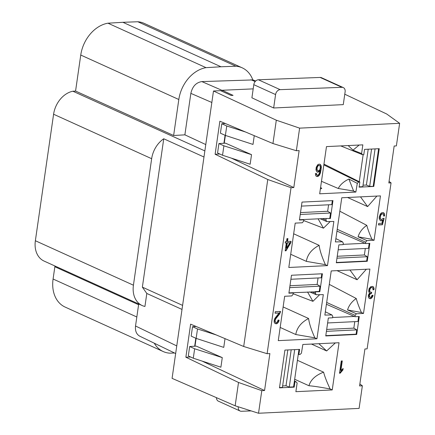 <?xml version="1.0" encoding="UTF-8"?>
<svg xmlns="http://www.w3.org/2000/svg" width="435" height="435" viewBox="0 0 435 435"><rect width="100%" height="100%" fill="white"/><g stroke="black" fill="none" stroke-linecap="round" stroke-linejoin="round"><path stroke-width="0.65" d="M251.169 410.901L241.436 411.271A4.91 3.692 -65.6 0 1 240.125 411.021A4.91 3.692 -65.6 0 1 238.277 406.796M245.481 131.984L226.755 125.992L221.779 123.736L225.368 123.524M280.167 327.441L295.778 334.52L314.853 337.826L316.946 338.778L323.314 294.62L316.223 294.745L309.638 291.89M216.434 397.655A4.91 3.692 114.4 0 0 218.332 401.141L240.125 411.021M203.977 157.013L163.745 138.77A23.316 17.541 114.4 0 0 151.657 158.704L133.425 285.202A23.316 17.541 114.4 0 0 142.174 305.549A23.316 17.541 114.4 0 0 144.937 306.452L146.807 293.462L182.015 309.426M133.425 285.202L35.365 240.74A23.316 17.541 114.4 0 0 44.109 261.087L142.174 305.549M298.986 349.419L298.279 354.308L300.014 354.492L301.422 353.176L302.852 344.476L339.039 342.731L332.237 389.934L295.876 391.685L297.132 383.001L296.077 381.794L294.435 380.968M329.284 284.381L356.243 298.497C351.85 301.564 348.941 305.381 347.527 309.943L356.396 313.771L355.139 315.331L326.68 302.455M355.139 315.331L354.938 316.724L359.283 316.511L356.695 334.45L325.755 335.94L328.338 318.001L332.568 317.8L332.77 316.408L331.948 314.956L324.863 315.081L331.225 270.923L369.902 269.064L363.508 313.428L361.414 312.482C359.005 307.088 357.282 302.428 356.243 298.497M349.952 270.021L357.086 279.743L366.357 269.232M357.086 279.743L337.027 270.646M319.671 294.68L312.928 301.324L307.556 291.994M359.875 383.964L362.355 385.807L359.098 408.4L258.531 413.25L235.15 405.801L172.081 378.352L213.493 91.002L276.307 120.196L272.946 143.528L296.36 150.733L299.128 150.602L293.799 187.561L231.349 158.128M226.755 125.992L224.248 143.245M253.186 88.876L222.165 90.268L233.062 95.368L231.132 95.461L220.61 90.659L213.493 91.002M196.125 338.381L195 346.206M216.238 334.945L197.506 328.952L192.531 326.696L196.12 326.484M341.959 87.326A4.91 3.692 114.4 0 1 343.275 87.576A4.91 3.692 114.4 0 1 345.113 91.861L343.275 104.628L273.653 107.989L275.583 94.564A4.91 3.692 114.4 0 1 280.135 89.653A4.91 3.692 -65.6 0 1 280.167 89.653L341.959 87.326L320.171 77.446L258.374 79.774A4.91 3.692 114.4 0 0 258.341 79.774A4.91 3.692 -65.6 0 0 253.795 84.678L251.903 97.804L273.653 107.989M218.919 143.555L225.537 143.169L251.528 154.653L250.147 164.245L222.535 155.251L217.56 153L218.919 143.555L223.894 145.812L251.528 154.653M267.764 179.508L291.037 187.697L267.112 353.693L243.698 346.488L267.764 179.508L215.113 154.251L219.827 154.023M223.922 143.262L225.074 135.285M215.113 154.251L219.871 121.213L272.946 143.528M316.946 338.778L278.269 340.638L284.664 296.273L291.776 295.925L293.032 294.37L293.233 292.978L292.663 292.712L319.834 291.695L322.422 273.762L291.477 275.252L288.894 293.19L293.233 292.978M297.415 360.305L323.591 372.17C324.776 376.677 326.962 382.283 330.143 388.982L332.237 389.934M318.877 343.704L326.647 350.953L335.358 342.91M326.647 350.953L311.449 344.063M344.776 94.21L386.693 113.992L399.635 123.317L299.617 128.14L276.307 120.196M223.894 145.812L222.535 155.251M294.68 379.271L308.964 385.747C313.863 386.149 320.921 387.226 330.143 388.982M178.818 99.506L173.63 135.502L75.565 91.067L80.752 55.044L178.818 99.506A32.152 24.191 -65.6 0 1 206.016 67.653L220.985 66.772L122.92 22.31L137.824 21.75L235.884 66.212A32.152 24.191 -65.6 0 1 242.164 67.811A32.152 24.191 -65.6 0 1 252.833 79.931L201.851 81.59L222.149 90.409M399.635 123.317L396.377 145.91L394.164 146.019L388.836 182.977L391.054 182.874L367.129 348.87L364.916 348.979L359.587 385.937L362.355 385.807M222.019 91.301L222.165 90.268M163.745 138.77L142.365 287.144L182.597 305.386M175.658 353.541L139.804 336.206C136.438 334.308 135.019 330.904 135.53 325.994L176.757 345.917M320.171 77.446A4.91 3.692 -65.6 0 1 321.481 77.696L343.275 87.576M202.106 361.088L264.556 390.521L269.879 353.563L267.112 353.693M197.506 328.952L196.147 338.392L223.759 347.386L225.015 338.637M222.28 357.613L196.294 346.129L189.671 346.521L194.646 348.772L222.28 357.613L220.898 367.211L193.287 358.212L188.311 355.96L189.671 346.521M190.579 356.988L185.865 357.211L190.622 324.173L243.698 346.488M194.673 346.222L195.826 338.245M308.964 385.747C310.677 379.798 315.549 375.274 323.591 372.17M326.478 146.606L362.839 144.855L361.588 153.539L362.638 154.746L363.78 154.691L364.541 149.395L379.238 148.683L373.801 186.446L359.098 187.153L359.843 181.993L358.706 182.047L357.293 183.363L355.863 192.063L319.676 193.809L326.478 146.606M221.779 123.736L220.414 133.175L225.39 135.432L253.001 144.425L254.263 135.677M298.872 354.547L299.617 349.387L284.92 350.093L279.477 387.857L294.174 387.145L294.935 381.848L294.354 381.56L293.587 386.878L294.174 387.145M294.68 349.626L289.28 387.09L285.996 385.769L291.184 349.794M285.996 385.769L282.63 385.932M287.812 349.957L282.418 387.416L279.52 387.558M320.367 189.007L321.78 188.398L320.6 187.403M355.863 192.063L353.611 191.047L338.245 188.48L321.476 181.303M138.705 303.978L135.53 325.994M289.28 387.09L293.587 386.878M146.807 293.462L142.365 287.144M196.147 338.392L191.172 336.135L192.531 326.696M296.077 381.794L294.935 381.848M298.279 354.308L294.354 381.56M193.287 358.212L194.646 348.772M174.549 353.002L169.965 353.176A32.152 24.191 -65.6 0 1 163.207 351.545L65.147 307.083A32.152 24.191 -65.6 0 1 53.086 279.02L54.859 266.753A4.91 3.692 -65.6 0 0 54.913 265.986M163.207 351.545A32.152 24.191 -65.6 0 1 154.294 343.215M35.365 240.74L53.592 114.242A23.316 17.541 -65.6 0 1 72.868 91.225L204.858 150.912M75.565 91.067L72.868 91.225M80.752 55.044A32.152 24.191 -65.6 0 1 107.956 23.191L122.92 22.31M137.824 21.75A32.152 24.191 -65.6 0 1 144.105 23.349L242.164 67.811M339.827 211.22L366.787 225.335C362.393 228.402 359.484 232.219 358.07 236.781L366.939 240.615L365.683 242.17L337.223 229.294M365.683 242.17L365.482 243.562L369.826 243.35L367.238 261.288L336.293 262.778L338.881 244.845L343.112 244.639L343.307 243.247L342.492 241.795L335.407 241.92L341.769 197.767L380.451 195.902L374.056 240.272L371.958 239.321C369.549 233.927 367.825 229.267 366.787 225.335M360.495 196.865L367.635 206.587L376.906 196.071M367.635 206.587L347.565 197.485M235.15 405.801L238.516 382.468L261.788 390.657L258.531 413.25M206.016 67.653L107.956 23.191M185.865 357.211L238.516 382.468M293.668 233.785L319.138 245.335C311.721 249.233 307.447 254.578 306.322 261.359L325.396 264.665L327.49 265.616L288.807 267.476L295.207 223.111L302.32 222.769L303.576 221.208L303.777 219.822L299.432 220.028L302.021 202.09L332.965 200.6L330.377 218.539L325.538 218.473L330.377 218.539M306.322 261.359L290.71 254.279M235.884 66.212L220.985 66.772M201.851 81.59L201.775 81.595C196.049 82.547 192.411 86.473 190.856 93.367L184.88 134.845L173.63 135.502M205.771 144.561L184.88 134.845M299.617 128.14L296.36 150.733M318.099 218.832L323.471 228.163L303.668 220.55M325.396 264.665C321.862 256.775 319.774 250.332 319.138 245.335M326.152 218.74L325.951 220.132L326.767 221.584L333.857 221.458L327.49 265.616M323.471 228.163L330.208 221.524M295.778 334.52C296.904 327.734 301.178 322.395 308.594 318.496C309.231 323.493 311.319 329.937 314.853 337.826M283.125 306.947L308.594 318.496M312.928 301.324L293.13 293.712M389.064 181.395L391.054 182.874M363.508 313.428L356.396 313.771M374.056 240.272L366.939 240.615M316.223 294.745L315.408 293.293L315.609 291.901M293.799 187.561L291.037 187.697M261.788 390.657L264.556 390.521M285.181 250.843L285.985 250.805L290.846 242.697L291.042 241.327L287.524 241.496L287.943 238.597L286.937 238.646L286.524 241.545L285.42 241.594L285.219 242.969L286.322 242.915L285.181 250.843M380.25 217.973L380.598 215.537L381.772 213.966L382.99 213.83L383.616 215.01L383.616 216.07L384.643 215.869L384.252 213.389L383.594 212.742L382.626 212.563L381.375 212.922L380.304 214.112L379.238 217.038L379.217 218.555L380.266 220.621L381.174 220.882L382.795 220.045L381.93 223.269L378.716 223.421L378.493 224.949L382.414 224.759L384.116 218.468L383.143 218.288L381.566 219.577L380.418 218.876L379.956 217.843L380.125 218.74L380.891 219.381M369.228 292.717L369.826 293.065L368.831 294.098L368.309 295.637L368.391 297.149L369.07 298.323L370.207 298.725L371.147 298.453L372.643 296.713L373.078 295.408L372.11 295.224L370.957 297.328L369.902 297.377L369.315 295.588L370.033 294.038L371.408 293.522L371.691 292.217L370.968 292.407L369.913 291.776L369.701 290.118L370.468 288.264L371.099 287.704L372.311 287.573L372.942 288.753L372.98 289.884L374.013 289.607L374.024 288.171L372.969 286.48L370.908 286.578L369.119 288.633L368.646 291.233L369.228 292.717M316.995 175.131L316.392 173.424L315.364 173.625L315.799 175.794L317.235 176.561L318.496 176.121L319.502 175.011L320.464 172.847L321.34 167.127L320.986 165.403L320.236 164.381L319.127 164.131L317.806 164.647L316.24 167.219L315.957 169.884L316.952 171.956L318.436 172.037L320.013 170.444L319.355 173.277L318.431 174.837L317.512 175.338L316.609 174.696M342.921 369.973L343.128 368.527L340.904 370.451L342.28 360.919L341.274 360.968L339.507 373.241L340.159 373.214L342.921 369.973L341.785 370.489L339.528 373.094M275.801 318.773L279.515 314.124L280.548 311.427L275.279 311.683L275.056 313.205L279.025 313.015L274.925 318.284L274.262 319.752L274.115 321.808L274.452 322.922L276.067 323.83L277.155 323.553L278.726 321.661L279.134 320.198L278.166 320.019L276.981 322.346L276.296 322.607L275.328 322.047L275.083 320.622L275.801 318.773L275.507 318.637L276.372 317.463L276.671 317.594M361.414 312.482L347.527 309.943M354.938 316.724L326.419 304.266M325.331 311.808L331.948 314.956M327.626 322.955L357.934 321.498L358.652 316.544M354.329 316.457L332.612 317.501M356.695 334.45L356.107 334.183L356.727 329.871L353.845 328.126L354.775 321.65M325.793 335.641L356.107 334.183M356.727 329.871L326.419 331.334M326.69 329.436L353.845 328.126M371.958 239.321L358.07 236.781M342.492 241.795L335.874 238.646M365.482 243.562L336.962 231.105M338.164 249.799L368.478 248.336L369.19 243.382M364.873 243.295L343.15 244.339M367.238 261.288L366.651 261.022L367.271 256.715L364.383 254.964L365.318 248.488M336.337 262.484L366.651 261.022M367.271 256.715L336.956 258.172M337.234 256.275L364.383 254.964M332.329 200.633L331.753 204.64L301.444 206.103M328.594 204.793L327.664 211.269L330.546 213.019L329.79 218.267M299.476 219.729L325.538 218.473M330.546 213.019L300.237 214.482M327.664 211.269L300.509 212.579M325.951 220.132L322.378 218.626M320.182 218.734L326.767 221.584M303.777 219.822L303.206 219.55M340.757 145.921L362.638 154.746M323.955 164.104L359.843 181.993M358.706 182.047L323.841 164.908M338.245 188.48C340.241 184.647 343.791 181.498 348.897 179.046L357.293 183.363M348.897 179.046L353.611 191.047M359.147 145.034L353.035 150.157L361.588 153.539M348.179 145.562L353.035 150.157M375.079 148.884L369.679 186.349L373.801 186.446M373.208 186.18L378.608 148.716M359.141 186.854L362.817 186.68L368.211 149.216M363.149 154.719L359.261 181.7M363.029 185.19L366.395 185.027L369.679 186.349M371.582 149.053L366.395 185.027M318.05 277.954L317.12 284.43L320.002 286.181L319.246 291.428L319.834 291.695M319.246 291.428L315 291.635M321.791 273.789L321.209 277.802L290.901 279.265M288.938 292.891L292.663 292.712M320.002 286.181L289.694 287.638M317.12 284.43L289.966 285.741M315.408 293.293L311.835 291.787M320.149 166.05L320.29 168.16L319.567 170.09L318.251 170.911L317.68 170.71L316.984 169.307L317.316 167.018L318.376 165.528L319.491 165.398L320.149 166.05M287.328 242.866L289.889 242.741L286.551 248.276L287.328 242.866L287.035 242.735L286.252 248.146L286.551 248.276M290.727 241.338L290.547 242.561L285.692 250.669L285.202 250.696M287.627 238.614L287.231 241.36L287.524 241.496M286.322 242.915L285.24 242.817M289.889 242.741L287.035 242.735M290.547 242.561L290.846 242.697M285.985 250.805L285.692 250.669M383.398 212.704L384.355 214.297L384.344 215.738L383.616 215.88M382.795 220.045L380.881 220.746L380.212 220.556M383.8 218.408L382.12 224.623L378.515 224.797M382.99 213.83L381.479 213.83L380.788 214.471L379.956 217.843M380.598 215.537L380.304 215.401M379.967 216.706L380.261 216.837M381.082 214.602L380.788 214.471M381.772 213.966L381.479 213.83M382.447 213.781L382.153 213.645M384.344 215.738L384.643 215.869M384.355 214.297L384.649 214.433M383.958 213.259L384.252 213.389M380.881 220.746L381.174 220.882M381.718 220.48L382.012 220.616M382.12 224.623L382.414 224.759M380.418 218.876L380.125 218.74M372.773 286.442L373.73 288.035L373.719 289.476L372.969 289.677M372.762 295.349L371.642 297.676L370.848 298.318L369.375 298.475M371.365 293.446L370.359 293.424L369.299 294.533L369.01 296.213L369.902 297.377M371.349 292.309L371.126 293.337M372.311 287.573L370.805 287.573L369.701 288.987L369.429 290.895L369.619 291.64L370.397 292.206M369.913 298.589L370.207 298.725M370.848 298.318L371.147 298.453M371.642 297.676L371.936 297.806M372.349 296.583L372.643 296.713M369.516 296.942L369.223 296.806M369.304 296.344L369.01 296.213M369.315 295.588L369.021 295.452M369.598 294.664L369.299 294.533M370.033 294.038L369.739 293.908M370.653 293.554L370.359 293.424M371.267 293.451L370.973 293.315M369.913 291.776L369.619 291.64M369.723 291.026L369.429 290.895M369.701 290.118L369.407 289.987M369.995 289.123L369.701 288.987M370.468 288.264L370.174 288.133M371.099 287.704L370.805 287.573M371.773 287.524L371.479 287.388M373.719 289.476L374.013 289.607M373.73 288.035L374.024 288.171M373.328 286.997L373.621 287.127M320.002 164.327L320.693 165.267L321.046 166.996L320.171 172.711L319.208 174.881L318.202 175.985L316.321 176.284M320.013 170.444L319.72 170.313L318.143 171.901L316.903 171.896M316.125 173.473L316.31 174.565M319.491 165.398L318.083 165.398L317.023 166.888L316.691 169.171L316.908 170.069L317.68 170.71M318.708 165.213L319.002 165.349M318.083 165.398L318.376 165.528M317.496 166.029L317.789 166.165M317.023 166.888L317.316 167.018M316.696 168.111L316.99 168.247M316.691 169.171L316.984 169.307M316.908 170.069L317.207 170.205M316.495 174.098L316.201 173.962M316.941 176.425L317.235 176.561M318.202 175.985L318.496 176.121M319.208 174.881L319.502 175.011M320.171 172.711L320.464 172.847M320.802 169.732L321.095 169.862M321.046 166.996L321.34 167.127M320.693 165.267L320.986 165.403M317.517 172.086L317.811 172.216M318.143 171.901L318.436 172.037M318.686 171.575L318.985 171.705M319.268 171.015L319.562 171.151M342.78 368.755L342.628 369.842M341.964 360.936L340.61 370.315L340.904 370.451M339.865 373.078L340.159 373.214M340.632 372.355L340.339 372.224M341.306 371.49L341.013 371.359M342.079 370.62L341.785 370.489M279.025 313.015L275.078 313.059M278.819 320.144L277.715 322.694L276.861 323.417L275.078 323.499M275.507 318.637L274.833 321.242L275.763 322.482M280.232 311.444L279.216 313.994L276.372 317.463M277.639 315.962L277.932 316.093M278.547 314.858L278.84 314.994M279.216 313.994L279.515 314.124M279.689 313.14L279.982 313.271M279.999 312.368L280.298 312.499M280.178 311.83L280.472 311.96M275.774 323.694L276.067 323.83M276.861 323.417L277.155 323.553M277.715 322.694L278.008 322.83M278.433 321.525L278.726 321.661M275.328 322.047L275.034 321.916M275.127 321.378L274.833 321.242M275.083 320.622L274.789 320.492M275.366 319.703L275.072 319.567M258.374 79.774L280.167 89.653M253.795 84.678L275.583 94.564M250.892 79.746L255.171 81.557M138.596 304.717L54.859 266.753M136.829 316.99L53.086 279.02M151.657 158.704L53.592 114.242M190.856 93.367L211.834 102.481M252.789 79.812L255.66 81.03"/></g></svg>
